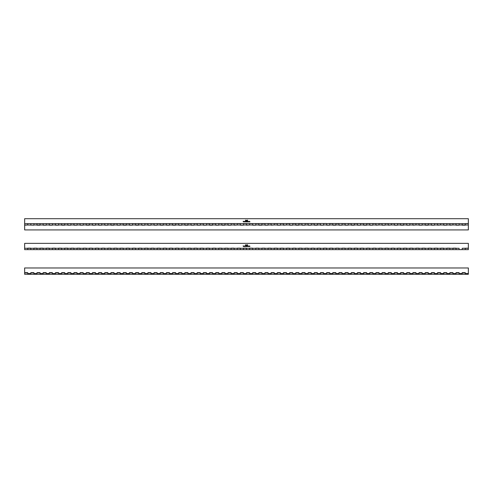 <?xml version="1.0" encoding="UTF-8"?>
<svg xmlns="http://www.w3.org/2000/svg" width="493" height="493" viewBox="0 0 493 493"><rect width="100%" height="100%" fill="white"/><g stroke="black" fill="none" stroke-linecap="round" stroke-linejoin="round"><path stroke-width="0.74" d="M326.612 223.637L326.612 224.993L329.694 225.19L326.612 225.19L326.612 223.637L329.694 223.514L465.269 223.637L468.35 223.514L468.35 218.707L24.65 218.707L24.65 223.637L326.612 223.514L323.531 223.637L323.531 224.993L323.531 223.637M329.694 224.993L329.694 223.637L329.694 224.993L332.775 224.993L332.775 223.637L329.694 223.637M308.125 223.637L308.125 224.993L311.206 225.19L308.125 225.19L308.125 223.637L305.044 223.637L305.044 224.993L305.044 223.637M311.206 224.993L311.206 223.637L311.206 224.993L314.287 224.993L314.287 223.637L311.206 223.637M345.1 223.637L345.1 224.993L348.181 225.19L345.1 225.19L345.1 223.637L342.019 223.637L342.019 224.993L342.019 223.637M348.181 224.993L348.181 223.637L348.181 224.993L351.262 224.993L351.262 223.637L348.181 223.637M351.262 224.993L354.344 224.993L354.344 223.637L354.344 225.19L351.262 225.19L351.262 223.637M332.775 224.993L335.856 224.993L335.856 223.637L335.856 225.19L332.775 225.19L332.775 223.637M338.938 223.637L338.938 224.993L342.019 225.19L338.938 225.19L338.938 223.637L335.856 223.637M289.637 223.637L289.637 224.993L292.719 225.19L289.637 225.19L289.637 223.637L286.556 223.637L286.556 224.993L286.556 223.637M292.719 224.993L292.719 223.637L292.719 224.993L295.8 224.993L295.8 223.637L292.719 223.637M295.8 224.993L298.881 224.993L298.881 223.637L298.881 225.19L295.8 225.19L295.8 223.637M301.962 223.637L301.962 224.993L305.044 225.19L301.962 225.19L301.962 223.637L298.881 223.637M104.762 223.637L104.762 224.993L107.844 225.19L104.762 225.19L104.762 223.637L101.681 223.637L101.681 224.993L101.681 223.637M107.844 224.993L107.844 223.637L107.844 224.993L110.925 224.993L110.925 223.637L107.844 223.637M110.925 224.993L114.006 224.993L114.006 223.637L114.006 225.19L110.925 225.19L110.925 223.637M117.087 223.637L117.087 224.993L120.169 225.19L117.087 225.19L117.087 223.637L114.006 223.637M120.169 224.993L120.169 223.637L120.169 224.993L123.25 224.993L123.25 223.637L120.169 223.637M80.112 223.637L80.112 224.993L83.194 225.19L80.112 225.19L80.112 223.637L77.031 223.637L77.031 224.993L77.031 223.637M83.194 224.993L83.194 223.637L83.194 224.993L86.275 224.993L86.275 223.637L83.194 223.637M98.6 223.637L98.6 224.993L101.681 225.19L98.6 225.19L98.6 223.637L95.519 223.637L95.519 224.993L95.519 223.637M86.275 224.993L89.356 224.993L89.356 223.637L89.356 225.19L86.275 225.19L86.275 223.637M92.438 223.637L92.438 224.993L95.519 225.19L92.438 225.19L92.438 223.637L89.356 223.637M154.062 223.637L154.062 224.993L157.144 225.19L154.062 225.19L154.062 223.637L150.981 223.637L150.981 224.993L150.981 223.637M157.144 224.993L157.144 223.637L157.144 224.993L160.225 224.993L160.225 223.637L157.144 223.637M160.225 224.993L163.306 224.993L163.306 223.637L163.306 225.19L160.225 225.19L160.225 223.637M166.387 223.637L166.387 224.993L169.469 225.19L166.387 225.19L166.387 223.637L163.306 223.637M169.469 224.993L169.469 223.637L169.469 224.993L172.55 224.993L172.55 223.637L169.469 223.637M123.25 224.993L126.331 224.993L126.331 223.637L126.331 225.19L123.25 225.19L123.25 223.637M129.412 223.637L129.412 224.993L132.494 225.19L129.412 225.19L129.412 223.637L126.331 223.637M132.494 224.993L132.494 223.637L132.494 224.993L135.575 224.993L135.575 223.637L132.494 223.637M147.9 223.637L147.9 224.993L150.981 225.19L147.9 225.19L147.9 223.637L144.819 223.637L144.819 224.993L144.819 223.637M135.575 224.993L138.656 224.993L138.656 223.637L138.656 225.19L135.575 225.19L135.575 223.637M141.737 223.637L141.737 224.993L144.819 225.19L141.737 225.19L141.737 223.637L138.656 223.637M55.462 223.637L55.462 224.993L58.544 225.19L55.462 225.19L55.462 223.637L52.381 223.637L52.381 224.993L52.381 223.637M58.544 224.993L58.544 223.637L58.544 224.993L61.625 224.993L61.625 223.637L58.544 223.637M73.95 223.637L73.95 224.993L77.031 225.19L73.95 225.19L73.95 223.637L70.869 223.637L70.869 224.993L70.869 223.637M61.625 224.993L64.706 224.993L64.706 223.637L64.706 225.19L61.625 225.19L61.625 223.637M67.787 223.637L67.787 224.993L70.869 225.19L67.787 225.19L67.787 223.637L64.706 223.637M30.812 224.993L30.812 223.637L30.812 224.993L33.894 225.19L27.731 224.993L27.731 223.637L27.731 224.993L24.65 224.993L24.65 223.637M33.894 224.993L33.894 223.637L33.894 224.993L36.975 224.993L36.975 223.637L33.894 223.637M49.3 223.637L49.3 224.993L52.381 225.19L49.3 225.19L49.3 223.637L46.219 223.637L46.219 224.993L46.219 223.637M36.975 224.993L40.056 224.993L40.056 223.637L40.056 225.19L36.975 225.19L36.975 223.637M43.137 223.637L43.137 224.993L46.219 225.19L43.137 225.19L43.137 223.637L40.056 223.637M203.362 223.637L203.362 224.993L206.444 225.19L203.362 225.19L203.362 223.637L200.281 223.637L200.281 224.993L200.281 223.637M206.444 224.993L206.444 223.637L206.444 224.993L209.525 224.993L209.525 223.637L206.444 223.637M419.05 223.637L419.05 224.993L422.131 225.19L419.05 225.19L419.05 223.637L415.969 223.637L415.969 224.993L415.969 223.637M422.131 224.993L422.131 223.637L422.131 224.993L425.212 224.993L425.212 223.637L422.131 223.637M197.2 223.637L197.2 224.993L200.281 225.19L197.2 225.19L197.2 223.637L194.119 223.637L194.119 224.993L194.119 223.637M172.55 224.993L175.631 224.993L175.631 223.637L175.631 225.19L172.55 225.19L172.55 223.637M178.712 223.637L178.712 224.993L181.794 225.19L178.712 225.19L178.712 223.637L175.631 223.637M181.794 224.993L181.794 223.637L181.794 224.993L184.875 224.993L184.875 223.637L181.794 223.637M209.525 224.993L212.606 224.993L212.606 223.637L212.606 225.19L209.525 225.19L209.525 223.637M215.688 223.637L215.688 224.993L218.769 225.19L215.688 225.19L215.688 223.637L212.606 223.637M218.769 224.993L218.769 223.637L218.769 224.993L221.85 224.993L221.85 223.637L218.769 223.637M314.287 224.993L317.369 224.993L317.369 223.637L317.369 225.19L314.287 225.19L314.287 223.637M320.45 223.637L320.45 224.993L323.531 225.19L320.45 225.19L320.45 223.637L317.369 223.637M425.212 224.993L428.294 224.993L428.294 223.637L428.294 225.19L425.212 225.19L425.212 223.637M456.025 223.637L456.025 224.993L459.106 225.19L456.025 225.19L456.025 223.637L452.944 223.637L452.944 224.993L452.944 223.637M459.106 224.993L459.106 223.637L459.106 224.993L462.188 224.993L462.188 223.637L459.106 223.637M462.188 224.993L465.269 224.993L465.269 223.637L465.269 225.19L462.188 225.19L462.188 223.637M357.425 223.637L357.425 224.993L360.506 225.19L357.425 225.19L357.425 223.637L354.344 223.637M360.506 224.993L360.506 223.637L360.506 224.993L363.587 224.993L363.587 223.637L360.506 223.637M363.587 224.993L366.669 224.993L366.669 223.637L366.669 225.19L363.587 225.19L363.587 223.637M394.4 223.637L394.4 224.993L397.481 225.19L394.4 225.19L394.4 223.637L391.319 223.637L391.319 224.993L391.319 223.637M397.481 224.993L397.481 223.637L397.481 224.993L400.562 224.993L400.562 223.637L397.481 223.637M400.562 224.993L403.644 224.993L403.644 223.637L403.644 225.19L400.562 225.19L400.562 223.637M382.075 223.637L382.075 224.993L385.156 225.19L382.075 225.19L382.075 223.637L378.994 223.637L378.994 224.993L378.994 223.637M385.156 224.993L385.156 223.637L385.156 224.993L388.237 224.993L388.237 223.637L385.156 223.637M388.237 224.993L391.319 224.993L388.237 225.19L388.237 223.637M406.725 223.637L406.725 224.993L409.806 225.19L406.725 225.19L406.725 223.637L403.644 223.637M409.806 224.993L409.806 223.637L409.806 224.993L412.887 224.993L412.887 223.637L409.806 223.637M412.887 224.993L415.969 224.993L412.887 225.19L412.887 223.637M443.7 223.637L443.7 224.993L446.781 225.19L443.7 225.19L443.7 223.637L440.619 223.637L440.619 224.993L440.619 223.637M446.781 224.993L446.781 223.637L446.781 224.993L449.862 224.993L449.862 223.637L446.781 223.637M449.862 224.993L452.944 224.993L449.862 225.19L449.862 223.637M431.375 223.637L431.375 224.993L434.456 225.19L431.375 225.19L431.375 223.637L428.294 223.637M434.456 224.993L434.456 223.637L434.456 224.993L437.537 224.993L437.537 223.637L434.456 223.637M437.537 224.993L440.619 224.993L437.537 225.19L437.537 223.637M369.75 223.637L369.75 224.993L372.831 225.19L369.75 225.19L369.75 223.637L366.669 223.637M372.831 224.993L372.831 223.637L372.831 224.993L375.912 224.993L375.912 223.637L372.831 223.637M375.912 224.993L378.994 224.993L375.912 225.19L375.912 223.637M277.312 223.637L277.312 224.993L280.394 225.19L277.312 225.19L277.312 223.637L274.231 223.637L274.231 224.993L274.231 223.637M280.394 224.993L280.394 223.637L280.394 224.993L283.475 224.993L283.475 223.637L280.394 223.637M283.475 224.993L286.556 224.993L283.475 225.19L283.475 223.637M252.662 223.637L252.662 224.993L255.744 225.19L252.662 225.19L252.662 223.637L249.581 223.637L249.581 224.993L249.581 223.637M255.744 224.993L255.744 223.637L255.744 224.993L258.825 224.993L258.825 223.637L255.744 223.637M258.825 224.993L261.906 224.993L261.906 223.637L261.906 225.19L258.825 225.19L258.825 223.637M184.875 224.993L187.956 224.993L187.956 223.637L187.956 225.19L184.875 225.19L184.875 223.637M191.037 223.637L191.037 224.993L194.119 225.19L191.037 225.19L191.037 223.637L187.956 223.637M240.337 223.637L240.337 224.993L243.419 225.19L240.337 225.19L240.337 223.637L237.256 223.637L237.256 224.993L237.256 223.637M243.419 224.993L243.419 223.637L243.419 224.993L246.5 224.993L246.5 223.637L243.419 223.637M246.5 224.993L249.581 224.993L246.5 225.19L246.5 223.637M221.85 224.993L224.931 224.993L224.931 223.637L224.931 225.19L221.85 225.19L221.85 223.637M228.012 223.637L228.012 224.993L231.094 225.19L228.012 225.19L228.012 223.637L224.931 223.637M231.094 224.993L231.094 223.637L231.094 224.993L234.175 224.993L234.175 223.637L231.094 223.637M234.175 224.993L237.256 224.993L234.175 225.19L234.175 223.637M264.988 223.637L264.988 224.993L268.069 225.19L264.988 225.19L264.988 223.637L261.906 223.637M268.069 224.993L268.069 223.637L268.069 224.993L271.15 224.993L271.15 223.637L268.069 223.637M271.15 224.993L274.231 224.993L271.15 225.19L271.15 223.637M245.477 220.846L245.551 220.1L245.477 220.846M246.697 220.316L246.5 220.846L246.303 220.309L246.697 220.316M248.466 221.339L248.688 221.881L248.509 221.456L248.078 221.881L248.466 221.339M247.615 221.406L247.609 221.887L247.615 221.406M246.814 221.339L246.888 221.881L246.432 221.887L246.29 221.339L246.445 221.813L246.814 221.339M245.539 221.406L245.539 221.887L245.539 221.406M247.32 220.741L247.64 220.827L247.246 220.827L247.554 220.1L247.32 220.741M243.838 221.339L243.708 221.887L243.838 221.339M244.442 221.332L244.442 221.887L244.442 221.332M244.873 221.406L244.873 221.887L244.873 221.406M243.098 221.339L243.48 221.339L243.468 221.881L243.098 221.339M247.061 220.186L246.962 220.846L247.061 220.186M245.859 221.339L245.982 221.887L245.859 221.339M247.184 221.332L247.184 221.887L247.184 221.332M249.076 221.339L249.298 221.881L249.119 221.456L248.694 221.881L249.076 221.339M246.229 220.316L246.032 220.846L245.834 220.309L246.229 220.316M249.692 221.339L249.914 221.881L249.735 221.456L249.31 221.881L249.692 221.339M244.448 221.813L244.442 221.406L244.448 221.813M247.184 221.813L247.178 221.406L247.184 221.813M465.269 223.637L468.35 223.637L468.35 224.993L465.269 224.993M456.025 224.993L452.944 224.993M443.7 224.993L440.619 224.993M431.375 224.993L428.294 224.993M419.05 224.993L415.969 224.993M406.725 224.993L403.644 224.993M394.4 224.993L391.319 224.993M382.075 224.993L378.994 224.993M369.75 224.993L366.669 224.993M357.425 224.993L354.344 224.993M345.1 224.993L342.019 224.993M338.938 224.993L335.856 224.993M326.612 224.993L323.531 224.993M320.45 224.993L317.369 224.993M308.125 224.993L305.044 224.993M301.962 224.993L298.881 224.993M289.637 224.993L286.556 224.993M277.312 224.993L274.231 224.993M264.988 224.993L261.906 224.993M252.662 224.993L249.581 224.993M240.337 224.993L237.256 224.993M228.012 224.993L224.931 224.993M215.688 224.993L212.606 224.993M203.362 224.993L200.281 224.993M197.2 224.993L194.119 224.993M191.037 224.993L187.956 224.993M178.712 224.993L175.631 224.993M166.387 224.993L163.306 224.993M154.062 224.993L150.981 224.993M147.9 224.993L144.819 224.993M141.737 224.993L138.656 224.993M129.412 224.993L126.331 224.993M117.087 224.993L114.006 224.993M104.762 224.993L101.681 224.993M98.6 224.993L95.519 224.993M92.438 224.993L89.356 224.993M80.112 224.993L77.031 224.993M73.95 224.993L70.869 224.993M67.787 224.993L64.706 224.993M55.462 224.993L52.381 224.993M49.3 224.993L46.219 224.993M43.137 224.993L40.056 224.993M30.812 223.637L27.731 223.637M27.731 224.993L24.65 225.19L24.65 229.923L468.35 229.923L468.35 224.993M468.35 274.287L465.269 274.293L465.269 272.937L462.188 272.937L462.188 274.293L462.188 273.523L459.106 273.523L459.106 274.293L459.106 272.937L456.025 272.937L456.025 274.293L456.025 273.523L452.944 273.523L452.944 274.293L452.944 272.937L449.862 272.937L449.862 274.293L449.862 273.523L446.781 273.523L446.781 274.293L446.781 272.937L443.7 272.937L443.7 274.293L443.7 273.523L440.619 273.523L440.619 274.293L440.619 272.937L437.537 272.937L437.537 274.293L437.537 273.523L434.456 273.523L434.456 274.293L434.456 272.937L431.375 272.937L431.375 274.293L431.375 273.523L428.294 273.523L428.294 274.293L428.294 272.937L425.212 272.937L425.212 274.293L425.212 273.523L422.131 273.523L422.131 274.293L422.131 272.937L419.05 272.937L419.05 274.293L419.05 273.523L415.969 273.523L415.969 274.293L415.969 272.937L412.887 272.937L412.887 274.293L412.887 273.523L409.806 273.523L409.806 274.293L409.806 272.937L406.725 272.937L406.725 274.293L406.725 273.523L403.644 273.523L403.644 274.293L403.644 272.937L400.562 272.937L400.562 274.293L400.562 273.523L397.481 273.523L397.481 274.293L397.481 272.937L394.4 272.937L394.4 274.293L394.4 273.523L391.319 273.523L391.319 274.293L391.319 272.937L388.237 272.937L388.237 274.293L388.237 273.523L385.156 273.523L385.156 274.293L385.156 272.937L382.075 272.937L382.075 274.293L382.075 273.523L378.994 273.523L378.994 274.293L378.994 272.937L375.912 272.937L375.912 274.293L375.912 273.523L372.831 273.523L372.831 274.293L372.831 272.937L369.75 272.937L369.75 274.293L369.75 273.523L366.669 273.523L366.669 274.293L366.669 272.937L363.587 272.937L363.587 274.293L363.587 273.523L360.506 273.523L360.506 274.293L360.506 272.937L357.425 272.937L357.425 274.293L357.425 273.523L354.344 273.523L354.344 274.293L354.344 272.937L351.262 272.937L351.262 274.293L351.262 273.523L348.181 273.523L348.181 274.293L348.181 272.937L345.1 272.937L345.1 274.293L345.1 273.523L342.019 273.523L342.019 274.293L342.019 272.937L338.938 272.937L338.938 274.293L338.938 273.523L335.856 273.523L335.856 274.293L335.856 272.937L332.775 272.937L332.775 274.293L332.775 273.523L329.694 273.523L329.694 274.293L329.694 272.937L326.612 272.937L326.612 274.293L326.612 273.523L323.531 273.523L323.531 274.293L323.531 272.937L320.45 272.937L320.45 274.293L320.45 273.523L317.369 273.523L317.369 274.293L317.369 272.937L314.287 272.937L314.287 274.293L314.287 273.523L311.206 273.523L311.206 274.293L311.206 272.937L308.125 272.937L308.125 274.293L308.125 273.523L305.044 273.523L305.044 274.293L305.044 272.937L301.962 272.937L301.962 274.293L301.962 273.523L298.881 273.523L298.881 274.293L298.881 272.937L295.8 272.937L295.8 274.293L295.8 273.523L292.719 273.523L292.719 274.293L292.719 272.937L289.637 272.937L289.637 274.293L289.637 273.523L286.556 273.523L286.556 274.293L286.556 272.937L283.475 272.937L283.475 274.293L283.475 273.523L280.394 273.523L280.394 274.293L280.394 272.937L277.312 272.937L277.312 274.293L277.312 273.523L274.231 273.523L274.231 274.293L274.231 272.937L271.15 272.937L271.15 274.293L271.15 273.523L268.069 273.523L268.069 274.293L268.069 272.937L264.988 272.937L264.988 274.293L264.988 273.523L261.906 273.523L261.906 274.293L261.906 272.937L258.825 272.937L258.825 274.293L258.825 273.523L255.744 273.523L255.744 274.293L255.744 272.937L252.662 272.937L252.662 274.293L252.662 273.523L249.581 273.523L249.581 274.293L249.581 272.937L246.5 272.937L246.5 274.293L246.5 273.523L243.419 273.523L243.419 274.293L243.419 272.937L240.337 272.937L240.337 274.293L240.337 273.523L237.256 273.523L237.256 274.293L237.256 272.937L234.175 272.937L234.175 274.293L234.175 273.523L231.094 273.523L231.094 274.293L231.094 272.937L228.012 272.937L228.012 274.293L228.012 273.523L224.931 273.523L224.931 274.293L224.931 272.937L221.85 272.937L221.85 274.293L221.85 273.523L218.769 273.523L218.769 274.293L218.769 272.937L215.688 272.937L215.688 274.293L215.688 273.523L212.606 273.523L212.606 274.293L212.606 272.937L209.525 272.937L209.525 274.293L209.525 273.523L206.444 273.523L206.444 274.293L206.444 272.937L203.362 272.937L203.362 274.293L203.362 273.523L200.281 273.523L200.281 274.293L200.281 272.937L197.2 272.937L197.2 274.293L197.2 273.523L194.119 273.523L194.119 274.293L194.119 272.937L191.037 272.937L191.037 274.293L191.037 273.523L187.956 273.523L187.956 274.293L187.956 272.937L184.875 272.937L184.875 274.293L184.875 273.523L181.794 273.523L181.794 274.293L181.794 272.937L178.712 272.937L178.712 274.293L178.712 273.523L175.631 273.523L175.631 274.293L175.631 272.937L172.55 272.937L172.55 274.293L172.55 273.523L169.469 273.523L169.469 274.293L169.469 272.937L166.387 272.937L166.387 274.293L166.387 273.523L163.306 273.523L163.306 274.293L163.306 272.937L160.225 272.937L160.225 274.293L160.225 273.523L157.144 273.523L157.144 274.293L157.144 272.937L154.062 272.937L154.062 274.293L154.062 273.523L150.981 273.523L150.981 274.293L150.981 272.937L147.9 272.937L147.9 274.293L147.9 273.523L144.819 273.523L144.819 274.293L144.819 272.937L141.737 272.937L141.737 274.293L141.737 273.523L138.656 273.523L138.656 274.293L138.656 272.937L135.575 272.937L135.575 274.293L135.575 273.523L132.494 273.523L132.494 274.293L132.494 272.937L129.412 272.937L129.412 274.293L129.412 273.523L126.331 273.523L126.331 274.293L126.331 272.937L123.25 272.937L123.25 274.293L123.25 273.523L120.169 273.523L120.169 274.293L120.169 272.937L117.087 272.937L117.087 274.293L117.087 273.523L114.006 273.523L114.006 274.293L114.006 272.937L110.925 272.937L110.925 274.293L110.925 273.523L107.844 273.523L107.844 274.293L107.844 272.937L104.762 272.937L104.762 274.293L104.762 273.523L101.681 273.523L101.681 274.293L101.681 272.937L98.6 272.937L98.6 274.293L98.6 273.523L95.519 273.523L95.519 274.293L95.519 272.937L92.438 272.937L92.438 274.293L92.438 273.523L89.356 273.523L89.356 274.293L89.356 272.937L86.275 272.937L86.275 274.293L86.275 273.523L83.194 273.523L83.194 274.293L83.194 272.937L80.112 272.937L80.112 274.293L80.112 273.523L77.031 273.523L77.031 274.293L77.031 272.937L73.95 272.937L73.95 274.293L73.95 273.523L70.869 273.523L70.869 274.293L70.869 272.937L67.787 272.937L67.787 274.293L67.787 273.523L64.706 273.523L64.706 274.293L64.706 272.937L61.625 272.937L61.625 274.293L61.625 273.523L58.544 273.523L58.544 274.293L58.544 272.937L55.462 272.937L55.462 274.293L55.462 273.523L52.381 273.523L52.381 274.293L52.381 272.937L49.3 272.937L49.3 274.293L49.3 273.523L46.219 273.523L46.219 274.293L46.219 272.937L43.137 272.937L43.137 274.293L43.137 273.523L40.056 273.523L40.056 274.293L40.056 272.937L36.975 272.937L36.975 274.293L36.975 273.523L33.894 273.523L33.894 274.293L33.894 272.937L30.812 272.937L30.812 274.293L30.812 273.523L27.731 273.523L27.731 274.293L27.731 272.937L24.65 272.937L24.65 267.964L468.35 267.964L468.35 274.287M462.188 273.523L462.188 272.654L465.269 272.654L465.269 274.287L24.65 274.293L24.65 272.937M27.731 272.697L24.65 272.697M465.269 272.697L462.188 272.697M459.106 272.697L456.025 272.697M452.944 272.697L449.862 272.697M446.781 272.697L443.7 272.697M440.619 272.697L437.537 272.697M434.456 272.697L431.375 272.697M428.294 272.697L425.212 272.697M422.131 272.697L419.05 272.697M415.969 272.697L412.887 272.697M409.806 272.697L406.725 272.697M403.644 272.697L400.562 272.697M397.481 272.697L394.4 272.697M391.319 272.697L388.237 272.697M385.156 272.697L382.075 272.697M378.994 272.697L375.912 272.697M372.831 272.697L369.75 272.697M366.669 272.697L363.587 272.697M360.506 272.697L357.425 272.697M354.344 272.697L351.262 272.697M348.181 272.697L345.1 272.697M342.019 272.697L338.938 272.697M335.856 272.697L332.775 272.697M329.694 272.697L326.612 272.697M323.531 272.697L320.45 272.697M317.369 272.697L314.287 272.697M311.206 272.697L308.125 272.697M305.044 272.697L301.962 272.697M298.881 272.697L295.8 272.697M292.719 272.697L289.637 272.697M286.556 272.697L283.475 272.697M280.394 272.697L277.312 272.697M274.231 272.697L271.15 272.697M268.069 272.697L264.988 272.697M261.906 272.697L258.825 272.697M255.744 272.697L252.662 272.697M249.581 272.697L246.5 272.697M243.419 272.697L240.337 272.697M237.256 272.697L234.175 272.697M231.094 272.697L228.012 272.697M224.931 272.697L221.85 272.697M218.769 272.697L215.688 272.697M212.606 272.697L209.525 272.697M206.444 272.697L203.362 272.697M200.281 272.697L197.2 272.697M194.119 272.697L191.037 272.697M187.956 272.697L184.875 272.697M181.794 272.697L178.712 272.697M175.631 272.697L172.55 272.697M169.469 272.697L166.387 272.697M163.306 272.697L160.225 272.697M157.144 272.697L154.062 272.697M150.981 272.697L147.9 272.697M144.819 272.697L141.737 272.697M138.656 272.697L135.575 272.697M132.494 272.697L129.412 272.697M126.331 272.697L123.25 272.697M120.169 272.697L117.087 272.697M114.006 272.697L110.925 272.697M107.844 272.697L104.762 272.697M101.681 272.697L98.6 272.697M95.519 272.697L92.438 272.697M89.356 272.697L86.275 272.697M83.194 272.697L80.112 272.697M77.031 272.697L73.95 272.697M70.869 272.697L67.787 272.697M64.706 272.697L61.625 272.697M58.544 272.697L55.462 272.697M52.381 272.697L49.3 272.697M46.219 272.697L43.137 272.697M40.056 272.697L36.975 272.697M33.894 272.697L30.812 272.697M27.731 273.523L27.731 272.654L24.65 272.654M33.894 273.523L33.894 272.654L30.812 272.654L30.812 273.523M40.056 273.523L40.056 272.654L36.975 272.654L36.975 273.523M46.219 273.523L46.219 272.654L43.137 272.654L43.137 273.523M52.381 273.523L52.381 272.654L49.3 272.654L49.3 273.523M58.544 273.523L58.544 272.654L55.462 272.654L55.462 273.523M64.706 273.523L64.706 272.654L61.625 272.654L61.625 273.523M70.869 273.523L70.869 272.654L67.787 272.654L67.787 273.523M77.031 273.523L77.031 272.654L73.95 272.654L73.95 273.523M83.194 273.523L83.194 272.654L80.112 272.654L80.112 273.523M89.356 273.523L89.356 272.654L86.275 272.654L86.275 273.523M95.519 273.523L95.519 272.654L92.438 272.654L92.438 273.523M101.681 273.523L101.681 272.654L98.6 272.654L98.6 273.523M107.844 273.523L107.844 272.654L104.762 272.654L104.762 273.523M114.006 273.523L114.006 272.654L110.925 272.654L110.925 273.523M120.169 273.523L120.169 272.654L117.087 272.654L117.087 273.523M126.331 273.523L126.331 272.654L123.25 272.654L123.25 273.523M132.494 273.523L132.494 272.654L129.412 272.654L129.412 273.523M138.656 273.523L138.656 272.654L135.575 272.654L135.575 273.523M144.819 273.523L144.819 272.654L141.737 272.654L141.737 273.523M150.981 273.523L150.981 272.654L147.9 272.654L147.9 273.523M157.144 273.523L157.144 272.654L154.062 272.654L154.062 273.523M163.306 273.523L163.306 272.654L160.225 272.654L160.225 273.523M169.469 273.523L169.469 272.654L166.387 272.654L166.387 273.523M175.631 273.523L175.631 272.654L172.55 272.654L172.55 273.523M181.794 273.523L181.794 272.654L178.712 272.654L178.712 273.523M187.956 273.523L187.956 272.654L184.875 272.654L184.875 273.523M194.119 273.523L194.119 272.654L191.037 272.654L191.037 273.523M200.281 273.523L200.281 272.654L197.2 272.654L197.2 273.523M206.444 273.523L206.444 272.654L203.362 272.654L203.362 273.523M212.606 273.523L212.606 272.654L209.525 272.654L209.525 273.523M218.769 273.523L218.769 272.654L215.688 272.654L215.688 273.523M224.931 273.523L224.931 272.654L221.85 272.654L221.85 273.523M231.094 273.523L231.094 272.654L228.012 272.654L228.012 273.523M237.256 273.523L237.256 272.654L234.175 272.654L234.175 273.523M243.419 273.523L243.419 272.654L240.337 272.654L240.337 273.523M249.581 273.523L249.581 272.654L246.5 272.654L246.5 273.523M255.744 273.523L255.744 272.654L252.662 272.654L252.662 273.523M261.906 273.523L261.906 272.654L258.825 272.654L258.825 273.523M268.069 273.523L268.069 272.654L264.988 272.654L264.988 273.523M274.231 273.523L274.231 272.654L271.15 272.654L271.15 273.523M280.394 273.523L280.394 272.654L277.312 272.654L277.312 273.523M286.556 273.523L286.556 272.654L283.475 272.654L283.475 273.523M292.719 273.523L292.719 272.654L289.637 272.654L289.637 273.523M298.881 273.523L298.881 272.654L295.8 272.654L295.8 273.523M305.044 273.523L305.044 272.654L301.962 272.654L301.962 273.523M311.206 273.523L311.206 272.654L308.125 272.654L308.125 273.523M317.369 273.523L317.369 272.654L314.287 272.654L314.287 273.523M323.531 273.523L323.531 272.654L320.45 272.654L320.45 273.523M329.694 273.523L329.694 272.654L326.612 272.654L326.612 273.523M335.856 273.523L335.856 272.654L332.775 272.654L332.775 273.523M342.019 273.523L342.019 272.654L338.938 272.654L338.938 273.523M348.181 273.523L348.181 272.654L345.1 272.654L345.1 273.523M354.344 273.523L354.344 272.654L351.262 272.654L351.262 273.523M360.506 273.523L360.506 272.654L357.425 272.654L357.425 273.523M366.669 273.523L366.669 272.654L363.587 272.654L363.587 273.523M372.831 273.523L372.831 272.654L369.75 272.654L369.75 273.523M378.994 273.523L378.994 272.654L375.912 272.654L375.912 273.523M385.156 273.523L385.156 272.654L382.075 272.654L382.075 273.523M391.319 273.523L391.319 272.654L388.237 272.654L388.237 273.523M397.481 273.523L397.481 272.654L394.4 272.654L394.4 273.523M403.644 273.523L403.644 272.654L400.562 272.654L400.562 273.523M409.806 273.523L409.806 272.654L406.725 272.654L406.725 273.523M415.969 273.523L415.969 272.654L412.887 272.654L412.887 273.523M422.131 273.523L422.131 272.654L419.05 272.654L419.05 273.523M428.294 273.523L428.294 272.654L425.212 272.654L425.212 273.523M434.456 273.523L434.456 272.654L431.375 272.654L431.375 273.523M440.619 273.523L440.619 272.654L437.537 272.654L437.537 273.523M446.781 273.523L446.781 272.654L443.7 272.654L443.7 273.523M452.944 273.523L452.944 272.654L449.862 272.654L449.862 273.523M459.106 273.523L459.106 272.654L456.025 272.654L456.025 273.523M468.35 249.076L468.35 249.643L465.269 249.643L465.269 248.287L465.269 249.643L462.188 249.643L462.188 248.299L468.35 248.164L468.35 249.076M459.106 249.076L459.106 248.287L459.106 249.076M462.188 248.287L462.188 249.643L24.65 249.643L24.65 248.287L27.731 248.287L27.731 249.643L27.731 248.164L30.812 248.164L30.812 249.643L30.812 248.299L33.894 248.287L33.894 249.643L33.894 248.164L36.975 248.164L36.975 249.643L36.975 248.299L40.056 248.287L40.056 249.643L40.056 248.164L43.137 248.164L43.137 249.643L43.137 248.299L46.219 248.287L46.219 249.643L46.219 248.164L49.3 248.164L49.3 249.643L49.3 248.299L52.381 248.287L52.381 249.643L52.381 248.164L55.462 248.164L55.462 249.643L55.462 248.299L58.544 248.287L58.544 249.643L58.544 248.164L61.625 248.164L61.625 249.643L61.625 248.299L64.706 248.287L64.706 249.643L64.706 248.164L67.787 248.164L67.787 249.643L67.787 248.299L70.869 248.287L70.869 249.643L70.869 248.164L73.95 248.164L73.95 249.643L73.95 248.299L77.031 248.287L77.031 249.643L77.031 248.164L80.112 248.164L80.112 249.643L80.112 248.299L83.194 248.287L83.194 249.643L83.194 248.164L86.275 248.164L86.275 249.643L86.275 248.299L89.356 248.287L89.356 249.643L89.356 248.164L92.438 248.164L92.438 249.643L92.438 248.299L95.519 248.287L95.519 249.643L95.519 248.164L98.6 248.164L98.6 249.643L98.6 248.299L101.681 248.287L101.681 249.643L101.681 248.164L104.762 248.164L104.762 249.643L104.762 248.299L107.844 248.287L107.844 249.643L107.844 248.164L110.925 248.164L110.925 249.643L110.925 248.299L114.006 248.287L114.006 249.643L114.006 248.164L117.087 248.164L117.087 249.643L117.087 248.299L120.169 248.287L120.169 249.643L120.169 248.164L123.25 248.164L123.25 249.643L123.25 248.299L126.331 248.287L126.331 249.643L126.331 248.164L129.412 248.164L129.412 249.643L129.412 248.299L132.494 248.287L132.494 249.643L132.494 248.164L135.575 248.164L135.575 249.643L135.575 248.299L138.656 248.287L138.656 249.643L138.656 248.164L141.737 248.164L141.737 249.643L141.737 248.299L144.819 248.287L144.819 249.643L144.819 248.164L147.9 248.164L147.9 249.643L147.9 248.299L150.981 248.287L150.981 249.643L150.981 248.164L154.062 248.164L154.062 249.643L154.062 248.299L157.144 248.287L157.144 249.643L157.144 248.164L160.225 248.164L160.225 249.643L160.225 248.299L163.306 248.287L163.306 249.643L163.306 248.164L166.387 248.164L166.387 249.643L166.387 248.299L169.469 248.287L169.469 249.643L169.469 248.164L172.55 248.164L172.55 249.643L172.55 248.299L175.631 248.287L175.631 249.643L175.631 248.164L178.712 248.164L178.712 249.643L178.712 248.299L181.794 248.287L181.794 249.643L181.794 248.164L184.875 248.164L184.875 249.643L184.875 248.299L187.956 248.287L187.956 249.643L187.956 248.164L191.037 248.164L191.037 249.643L191.037 248.299L194.119 248.287L194.119 249.643L194.119 248.164L197.2 248.164L197.2 249.643L197.2 248.299L200.281 248.287L200.281 249.643L200.281 248.164L203.362 248.164L203.362 249.643L203.362 248.299L206.444 248.287L206.444 249.643L206.444 248.164L209.525 248.164L209.525 249.643L209.525 248.299L212.606 248.287L212.606 249.643L212.606 248.164L215.688 248.164L215.688 249.643L215.688 248.299L218.769 248.287L218.769 249.643L218.769 248.164L221.85 248.164L221.85 249.643L221.85 248.299L224.931 248.287L224.931 249.643L224.931 248.164L228.012 248.164L228.012 249.643L228.012 248.299L231.094 248.287L231.094 249.643L231.094 248.164L234.175 248.164L234.175 249.643L234.175 248.299L237.256 248.287L237.256 249.643L237.256 248.164L240.337 248.164L240.337 249.643L240.337 248.299L243.419 248.287L243.419 249.643L243.419 248.164L246.5 248.164L246.5 249.643L246.5 248.299L249.581 248.287L249.581 249.643L249.581 248.164L252.662 248.164L252.662 249.643L252.662 248.299L255.744 248.287L255.744 249.643L255.744 248.164L258.825 248.164L258.825 249.643L258.825 248.299L261.906 248.287L261.906 249.643L261.906 248.164L264.988 248.164L264.988 249.643L264.988 248.299L268.069 248.287L268.069 249.643L268.069 248.164L271.15 248.164L271.15 249.643L271.15 248.299L274.231 248.287L274.231 249.643L274.231 248.164L277.312 248.164L277.312 249.643L277.312 248.299L280.394 248.287L280.394 249.643L280.394 248.164L283.475 248.164L283.475 249.643L283.475 248.299L286.556 248.287L286.556 249.643L286.556 248.164L289.637 248.164L289.637 249.643L289.637 248.299L292.719 248.287L292.719 249.643L292.719 248.164L295.8 248.164L295.8 249.643L295.8 248.299L298.881 248.287L298.881 249.643L298.881 248.164L301.962 248.164L301.962 249.643L301.962 248.299L305.044 248.287L305.044 249.643L305.044 248.164L308.125 248.164L308.125 249.643L308.125 248.299L311.206 248.287L311.206 249.643L311.206 248.164L314.287 248.164L314.287 249.643L314.287 248.299L317.369 248.287L317.369 249.643L317.369 248.164L320.45 248.164L320.45 249.643L320.45 248.299L323.531 248.287L323.531 249.643L323.531 248.164L326.612 248.164L326.612 249.643L326.612 248.299L329.694 248.287L329.694 249.643L329.694 248.164L332.775 248.164L332.775 249.643L332.775 248.299L335.856 248.287L335.856 249.643L335.856 248.164L338.938 248.164L338.938 249.643L338.938 248.299L342.019 248.287L342.019 249.643L342.019 248.164L345.1 248.164L345.1 249.643L345.1 248.299L348.181 248.287L348.181 249.643L348.181 248.164L351.262 248.164L351.262 249.643L351.262 248.299L354.344 248.287L354.344 249.643L354.344 248.164L357.425 248.164L357.425 249.643L357.425 248.299L360.506 248.287L360.506 249.643L360.506 248.164L363.587 248.164L363.587 249.643L363.587 248.299L366.669 248.287L366.669 249.643L366.669 248.164L369.75 248.164L369.75 249.643L369.75 248.299L372.831 248.287L372.831 249.643L372.831 248.164L375.912 248.164L375.912 249.643L375.912 248.299L378.994 248.287L378.994 249.643L378.994 248.164L382.075 248.164L382.075 249.643L382.075 248.299L385.156 248.287L385.156 249.643L385.156 248.164L388.237 248.164L388.237 249.643L388.237 248.299L391.319 248.287L391.319 249.643L391.319 248.164L394.4 248.164L394.4 249.643L394.4 248.299L397.481 248.287L397.481 249.643L397.481 248.164L400.562 248.164L400.562 249.643L400.562 248.299L403.644 248.287L403.644 249.643L403.644 248.164L406.725 248.164L406.725 249.643L406.725 248.299L409.806 248.287L409.806 249.643L409.806 248.164L412.887 248.164L412.887 249.643L412.887 248.299L415.969 248.287L415.969 249.643L415.969 248.164L419.05 248.164L419.05 249.643L419.05 248.299L422.131 248.287L422.131 249.643L422.131 248.164L425.212 248.164L425.212 249.643L425.212 248.299L428.294 248.287L428.294 249.643L428.294 248.164L431.375 248.164L431.375 249.643L431.375 248.299L434.456 248.287L434.456 249.643L434.456 248.164L437.537 248.164L437.537 249.643L437.537 248.299L440.619 248.287L440.619 249.643L440.619 248.164L443.7 248.164L443.7 249.643L443.7 248.299L446.781 248.287L446.781 249.643L446.781 248.164L449.862 248.164L449.862 249.643L449.862 248.299L452.944 248.287L452.944 249.643L452.944 248.164L456.025 248.164L456.025 249.643L456.025 248.299L459.106 248.299M245.477 245.496L245.551 244.75L245.477 245.496M246.697 244.966L246.5 245.496L246.303 244.959L246.697 244.966M248.466 245.989L248.688 246.531L248.509 246.106L248.078 246.531L248.466 245.989M247.615 246.056L247.609 246.537L247.615 246.056M246.814 245.989L246.888 246.531L246.432 246.537L246.29 245.989L246.445 246.463L246.814 245.989M245.539 246.056L245.539 246.537L245.539 246.056M247.32 245.391L247.64 245.477L247.246 245.477L247.554 244.75L247.32 245.391M243.838 245.989L243.708 246.537L243.838 245.989M244.442 245.982L244.442 246.537L244.442 245.982M468.35 248.164L468.35 243.357L24.65 243.357L24.65 248.287M244.873 246.056L244.873 246.537L244.873 246.056M243.098 245.989L243.48 245.989L243.468 246.531L243.098 245.989M247.061 244.836L246.962 245.496L247.061 244.836M245.859 245.989L245.982 246.537L245.859 245.989M247.184 245.982L247.184 246.537L247.184 245.982M249.076 245.989L249.298 246.531L249.119 246.106L248.694 246.531L249.076 245.989M246.229 244.966L246.032 245.496L245.834 244.959L246.229 244.966M249.692 245.989L249.914 246.531L249.735 246.106L249.31 246.531L249.692 245.989M244.448 246.463L244.442 246.056L244.448 246.463M247.184 246.463L247.178 246.056L247.184 246.463M468.35 273.523L465.269 273.523M30.812 248.299L27.731 248.299M36.975 248.299L33.894 248.299M43.137 248.299L40.056 248.299M49.3 248.299L46.219 248.299M55.462 248.299L52.381 248.299M61.625 248.299L58.544 248.299M67.787 248.299L64.706 248.299M73.95 248.299L70.869 248.299M80.112 248.299L77.031 248.299M86.275 248.299L83.194 248.299M92.438 248.299L89.356 248.299M98.6 248.299L95.519 248.299M104.762 248.299L101.681 248.299M110.925 248.299L107.844 248.299M117.087 248.299L114.006 248.299M123.25 248.299L120.169 248.299M129.412 248.299L126.331 248.299M135.575 248.299L132.494 248.299M141.737 248.299L138.656 248.299M147.9 248.299L144.819 248.299M154.062 248.299L150.981 248.299M160.225 248.299L157.144 248.299M166.387 248.299L163.306 248.299M172.55 248.299L169.469 248.299M178.712 248.299L175.631 248.299M184.875 248.299L181.794 248.299M191.037 248.299L187.956 248.299M197.2 248.299L194.119 248.299M203.362 248.299L200.281 248.299M209.525 248.299L206.444 248.299M215.688 248.299L212.606 248.299M221.85 248.299L218.769 248.299M228.012 248.299L224.931 248.299M234.175 248.299L231.094 248.299M240.337 248.299L237.256 248.299M246.5 248.299L243.419 248.299M252.662 248.299L249.581 248.299M258.825 248.299L255.744 248.299M264.988 248.299L261.906 248.299M271.15 248.299L268.069 248.299M277.312 248.299L274.231 248.299M283.475 248.299L280.394 248.299M289.637 248.299L286.556 248.299M295.8 248.299L292.719 248.299M301.962 248.299L298.881 248.299M308.125 248.299L305.044 248.299M314.287 248.299L311.206 248.299M320.45 248.299L317.369 248.299M326.612 248.299L323.531 248.299M332.775 248.299L329.694 248.299M338.938 248.299L335.856 248.299M345.1 248.299L342.019 248.299M351.262 248.299L348.181 248.299M357.425 248.299L354.344 248.299M363.587 248.299L360.506 248.299M369.75 248.299L366.669 248.299M375.912 248.299L372.831 248.299M382.075 248.299L378.994 248.299M388.237 248.299L385.156 248.299M394.4 248.299L391.319 248.299M400.562 248.299L397.481 248.299M406.725 248.299L403.644 248.299M412.887 248.299L409.806 248.299M419.05 248.299L415.969 248.299M425.212 248.299L422.131 248.299M431.375 248.299L428.294 248.299M437.537 248.299L434.456 248.299M443.7 248.299L440.619 248.299M449.862 248.299L446.781 248.299M456.025 248.299L452.944 248.299M468.35 248.299L465.269 248.299"/></g></svg>
